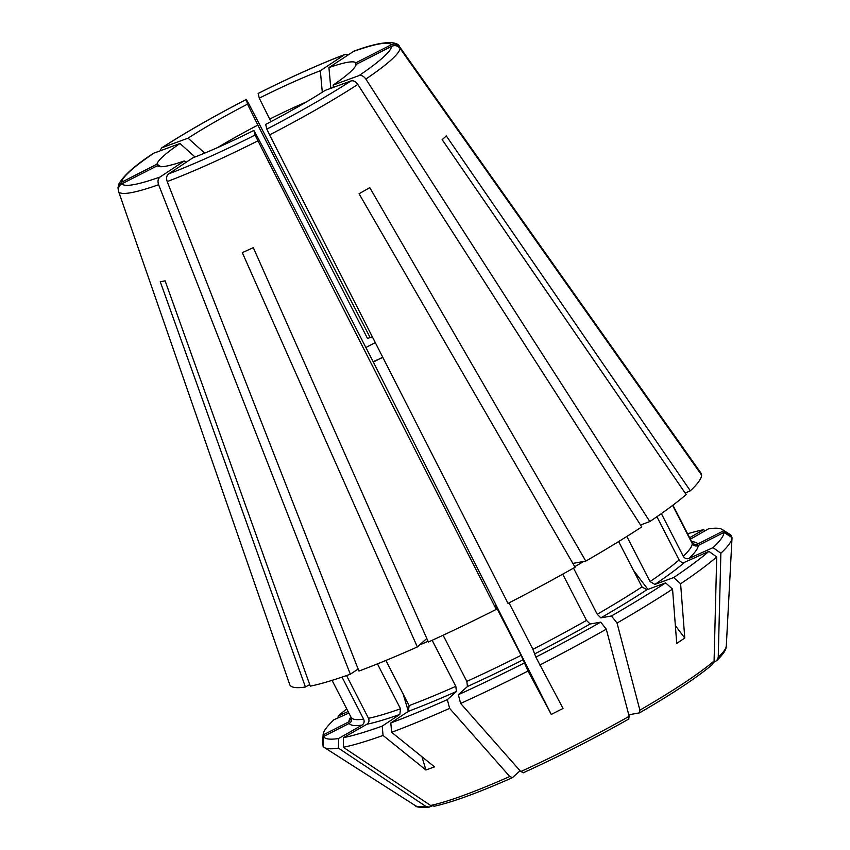 <?xml version="1.0" encoding="UTF-8"?>
<svg xmlns="http://www.w3.org/2000/svg" width="850" height="850" viewBox="0 0 850 850"><rect width="100%" height="100%" fill="white"/><g stroke="black" fill="none" stroke-linecap="round" stroke-linejoin="round"><path stroke-width="1.27" d="M443.116 635.237L466.831 681.392L467.447 686.524L458.362 694.694L460.636 703.439A229.744 27.051 -27.2 0 0 528.009 671.064L551.268 714.425L563.04 708.433L535.851 657.124A224.921 26.478 -27.2 0 0 600.727 622.126L590.112 624.006L586.489 620.394L562.732 574.164M509.033 602.884L532.897 649.315L535.851 657.124M508.034 603.394L269.577 134.884L266.815 129.094L265.668 124.419A111.828 13.164 -27.2 0 0 325.125 90.408L350.965 80.952C353.419 80.336 355.704 81.494 357.808 84.416L641.761 526.904A231.264 27.232 -27.2 0 1 585.799 561.106L369.771 187.627A171.211 20.156 152.8 0 1 359.051 193.758L575.067 567.237A231.264 27.232 -27.2 0 1 508.034 603.394M385.889 660.45L409.105 705.617L408.414 711.291L390.798 722.968A224.921 26.478 -27.2 0 0 447.344 699.635L456.429 691.475L455.812 686.343L432.151 640.294M495.252 605.221L496.262 609.397A231.264 27.232 -27.2 0 1 428.368 642.016L253.311 247.658A171.211 20.156 152.8 0 1 242.292 252.609L417.35 646.956L426.796 638.477M447.344 699.635L449.618 708.379L509.745 776.507L512.497 777.591L520.072 770.78M346.524 675.559L368.486 718.293C369.484 720.779 368.953 722.766 366.902 724.232L343.432 737.662L343.315 747.278L430.621 805.46L434.35 806.204C451.945 802.389 477.913 792.901 512.242 777.761L512.497 777.591M118.703 191.781A158.079 18.615 -27.2 0 0 158.61 184.716L350.338 674.209A231.264 27.232 -27.2 0 1 310.293 686.141L165.113 280.84A171.211 20.156 152.8 0 1 160.257 281.701L305.437 687.002A231.264 27.232 -27.2 0 1 289.85 684.93L118.703 191.781C117.799 188.328 118.883 185.661 121.954 183.791L157.356 165.739L158.323 166.356M573.506 568.119L597.221 614.263L600.844 617.865L611.458 615.984L617.026 623.05A229.744 27.051 -27.2 0 0 672.552 589.114L676.727 643.397L684.781 638.053L680.606 583.769L673.678 577.543A224.921 26.478 -27.2 0 0 708.889 551.374L684.792 562.201C682.444 562.966 680.553 562.222 679.107 559.959L656.901 516.736M626.843 536.456L650.027 581.57L654.893 584.418L673.678 577.543M333.359 87.391L333.179 85.064L359.019 75.608C361.473 74.991 363.757 76.149 365.861 79.071L649.814 521.56L640.518 524.96M684.781 638.053L675.367 625.611M647.902 589.369L633.367 570.169M343.315 747.278A229.744 27.051 -27.2 0 0 383.053 735.441L425.924 770.004L434.509 766.859L391.648 732.307L390.798 722.968M391.648 732.307A229.744 27.051 -27.2 0 0 449.618 708.379M600.727 622.126L606.294 629.191L629.17 716.306L628.66 719.047M685.206 493.106L690.338 490.801L446.293 135.904A171.211 20.156 152.8 0 1 442.138 139.634L686.184 494.53A231.264 27.232 -27.2 0 1 649.814 521.56M708.889 551.374L716.709 556.952L714.085 660.971L712.449 664.487C697.213 677.376 672.945 693.483 639.636 712.821L628.766 714.797M690.338 490.801A231.264 27.232 -27.2 0 0 701.59 475.054L400.021 48.386C397.736 45.634 394.931 44.954 391.606 46.336L356.192 64.388A111.828 13.164 -27.2 0 1 333.179 85.064M720.864 553.222L718.239 657.241A175.121 20.612 152.8 0 0 726.293 646.021L732.02 537.944A229.744 27.051 -27.2 0 1 720.864 553.222L713.044 547.644L688.936 558.471C686.598 559.236 684.707 558.492 683.262 556.229A191.611 22.557 -27.2 0 0 692.261 543.639L672.616 505.41M692.261 543.639C693.717 545.881 695.693 546.508 698.19 545.519L723.934 532.398L732.02 537.593A229.744 27.051 -27.2 0 1 732.02 537.944M348.521 54.602L344.569 54.666L320.333 70.741L322.288 92.225M689.637 537.699L703.609 529.709L705.16 530.74M270.948 121.656L259.282 98.154L258.134 93.436C290.966 76.957 320.014 63.92 345.27 54.315M731.574 537.306L731.648 536.042A229.744 27.051 -27.2 0 0 730.331 534.65L722.266 529.497A224.921 26.478 -27.2 0 0 708.464 528.849L690.391 539.187M460.636 703.439L520.763 771.566L523.515 772.65M539.782 665.072A229.744 27.051 -27.2 0 0 606.294 629.191M617.026 623.05L639.891 710.164L639.391 712.916M680.606 583.769A229.744 27.051 -27.2 0 0 716.709 556.952M158.61 184.716C157.494 181.294 157.962 178.734 160.023 177.044L184.259 160.969L185.991 162.371M496.262 609.397L255.042 135.086L253.906 130.411L263.532 148.367L373.161 361.686L382.829 357.393M417.35 646.956A231.264 27.232 -27.2 0 1 358.934 671.064L167.206 181.571C166.079 178.149 166.547 175.589 168.608 173.899L192.844 157.834A111.828 13.164 -27.2 0 0 253.906 130.411M118.32 190.23L117.98 187.68L119.043 183.611C124.217 174.962 135.692 164.868 153.478 153.308L179.998 143.501A111.828 13.164 -27.2 0 0 156.984 164.188L160.947 166.727M117.98 187.68L121.571 182.229L156.984 164.188M370.196 337.663L248.763 103.732L246.373 99.482L247.509 104.157A111.828 13.164 -27.2 0 0 188.062 138.167L204.691 153.106M160.002 150.822L161.585 147.932C185.396 132.536 213.658 116.365 246.373 99.429L246.373 99.482A151.534 17.839 -27.2 0 0 162.212 147.624L188.062 138.167M161.585 147.932L162.212 147.624M320.333 70.741A111.828 13.164 -27.2 0 0 259.282 98.154M399.649 46.835A158.079 18.615 -27.2 0 0 399.606 46.782L700.984 473.11A231.264 27.232 -27.2 0 1 701.218 473.493L399.649 46.835C397.354 44.083 394.549 43.393 391.234 44.784L355.821 62.836A111.828 13.164 -27.2 0 0 328.929 67.596L330.809 88.326M399.606 46.782C398.512 42.341 387.409 38.739 353.919 51.149L328.929 67.596M425.924 770.004L421.94 756.723M408.34 711.333L403.176 694.089M346.757 708.932A224.921 26.478 -27.2 0 0 338.162 715.987L348.096 711.524M338.162 715.987L338.109 717.878M351.263 717.995L348.861 721.841L323.117 734.963L323.053 744.823M179.998 143.501L195.011 156.995M382.734 357.202A90.206 10.625 -27.2 0 0 374.978 361.229M375.307 342.624A99.11 11.666 -27.2 0 0 365.882 347.522M718.239 657.241L716.773 660.599L713.904 662.182M551.268 714.425L373.161 361.686M495.252 605.253L521.124 655.308L528.009 671.064M597.221 614.263A191.611 22.557 -27.2 0 0 641.973 586.914L618.651 541.546M641.973 586.914L646.839 589.762L665.624 582.877L672.552 589.114M572.847 563.401L585.799 561.106M731.648 536.042L723.552 530.846A224.921 26.478 -27.2 0 0 722.266 529.497M692.367 542.714L691.879 542.077C693.334 544.319 695.311 544.956 697.808 543.968L723.552 530.846M691.879 542.077L672.924 505.187M701.218 473.493L700.687 473.769M355.821 62.836L355.661 65.843M683.262 556.229L661.364 513.612M247.509 104.157L257.869 125.109A99.11 11.666 -27.2 0 0 230.191 140.186A99.11 11.666 -27.2 0 0 217.643 147.549M372.353 336.823L367.498 338.428L257.869 125.109M338.587 738.523L338.459 748.138L425.776 806.321A175.121 20.612 152.8 0 1 415.522 805.736L324.307 747.479A229.744 27.051 -27.2 0 1 322.989 746.088L323.489 736.514A224.921 26.478 -27.2 0 0 338.587 738.523L362.047 725.093C364.098 723.626 364.629 721.639 363.63 719.153L342.019 677.11M332.074 680.361L351.167 717.506C352.144 719.982 351.496 721.947 349.244 723.393L323.489 736.514M323.117 734.963A224.921 26.478 -27.2 0 1 323.117 734.634A224.921 26.478 -27.2 0 1 334.007 719.716L348.872 713.044M350.338 674.209L358.137 669.046M368.486 718.293A191.611 22.557 -27.2 0 0 400.509 708.762L377.442 663.882M400.509 708.762L399.819 714.425L382.203 726.112L383.053 735.441M309.719 684.548L305.437 687.002M425.776 806.321L429.186 807.117L431.768 806.034M157.356 165.739A111.828 13.164 -27.2 0 0 157.771 166.079A111.828 13.164 -27.2 0 0 184.259 160.969M343.432 737.662A224.921 26.478 -27.2 0 0 382.203 726.112M324.307 747.479A229.744 27.051 -27.2 0 0 338.459 748.138M323.117 734.634L322.618 744.186A229.744 27.051 -27.2 0 0 322.607 744.536M306.308 101.989A99.11 11.666 -27.2 0 0 269.641 119.106M703.609 529.709A224.921 26.478 -27.2 0 0 687.607 533.758M713.044 547.644A224.921 26.478 -27.2 0 0 723.934 532.398M611.458 615.984A224.921 26.478 -27.2 0 0 665.624 582.877M458.362 694.694A224.921 26.478 -27.2 0 0 524.078 663.117M409.105 705.617A191.611 22.557 -27.2 0 0 455.812 686.343M408.414 711.291A196.021 23.078 -27.2 0 0 456.429 691.475M419.517 645.023A191.611 22.557 -27.2 0 0 428.06 641.314M509.745 776.507A175.121 20.612 152.8 0 1 430.621 805.46M629.17 716.306A175.121 20.612 152.8 0 1 520.763 771.566M714.085 660.971A175.121 20.612 152.8 0 1 639.891 710.164M121.954 183.791A151.534 17.839 -27.2 0 0 160.023 177.044M167.206 181.571A158.079 18.615 -27.2 0 0 257.816 140.887M168.608 173.899A151.534 17.839 -27.2 0 0 255.042 135.086M154.158 152.958A151.534 17.839 -27.2 0 0 121.571 182.229M344.569 54.666A151.534 17.839 -27.2 0 0 258.134 93.479M391.234 44.784A151.534 17.839 -27.2 0 0 353.154 51.531M365.861 79.071A158.079 18.615 -27.2 0 0 400.021 48.386M359.019 75.608A151.534 17.839 -27.2 0 0 391.606 46.336M269.577 134.884A158.079 18.615 -27.2 0 0 357.808 84.416M266.815 129.094A151.534 17.839 -27.2 0 0 350.965 80.952M366.902 724.232A196.021 23.078 -27.2 0 0 399.819 714.425M351.167 717.506A191.611 22.557 -27.2 0 0 363.63 719.153M349.244 723.393A196.021 23.078 -27.2 0 0 362.047 725.093M350.88 716.943A196.021 23.078 -27.2 0 0 348.861 721.841M697.808 543.968A196.021 23.078 -27.2 0 0 691.719 541.769M688.936 558.471A196.021 23.078 -27.2 0 0 698.19 545.519M650.027 581.57A191.611 22.557 -27.2 0 0 679.107 559.959M654.893 584.418A196.021 23.078 -27.2 0 0 684.792 562.201M574.749 566.695A191.611 22.557 -27.2 0 0 583.642 561.489M600.844 617.865A196.021 23.078 -27.2 0 0 646.839 589.762M532.897 649.315A191.611 22.557 -27.2 0 0 586.489 620.394M535.022 653.724A196.021 23.078 -27.2 0 0 590.112 624.006M496.188 609.099A191.611 22.557 -27.2 0 0 497.133 608.621M466.831 681.392A191.611 22.557 -27.2 0 0 521.124 655.308M467.447 686.524A196.021 23.078 -27.2 0 0 523.249 659.717M726.293 646.021C725.709 647.286 727.908 649.57 716.784 660.609M523.271 772.799C558.886 756.521 594.097 738.576 628.894 718.972M415.522 805.736C415.65 807.16 420.208 807.617 429.186 807.128"/></g></svg>
